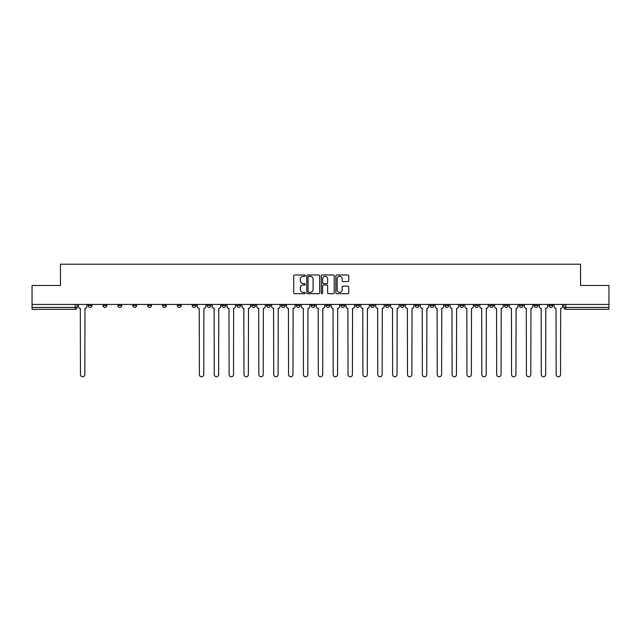 <?xml version="1.0" encoding="UTF-8"?>
<svg xmlns="http://www.w3.org/2000/svg" width="641" height="641" viewBox="0 0 641 641"><rect width="100%" height="100%" fill="white"/><g stroke="black" fill="none" stroke-linecap="round" stroke-linejoin="round"><path stroke-width="0.96" d="M305.252 275.638A0.657 0.657 0 0 0 304.595 274.981L294.66 274.981A0.937 0.937 0 0 0 293.722 275.918L293.722 292.753A0.937 0.937 0 0 0 294.66 293.69L304.595 293.69A0.657 0.657 0 0 0 305.252 293.033A0.657 0.657 0 0 0 304.595 292.384L303.313 292.384A2.997 2.997 0 0 1 300.317 289.387L300.317 287.985A2.997 2.997 0 0 1 303.313 284.989L304.595 284.989A0.657 0.657 0 0 0 305.252 284.34A0.657 0.657 0 0 0 304.595 283.683L303.313 283.683A2.997 2.997 0 0 1 300.317 280.686L300.317 279.284A2.997 2.997 0 0 1 303.313 276.295L304.595 276.295A0.657 0.657 0 0 0 305.252 275.638M489.548 304.443L489.548 305.493L493.362 305.493A1.907 1.907 0 0 1 491.455 307.4A1.907 1.907 0 0 1 489.548 305.493L489.548 304.443M474.685 304.443L474.685 305.493L478.498 305.493A1.907 1.907 0 0 1 476.592 307.4A1.907 1.907 0 0 1 474.685 305.493L474.685 304.443M385.489 304.443L385.489 305.493L389.303 305.493A1.907 1.907 0 0 1 387.396 307.4A1.907 1.907 0 0 1 385.489 305.493L385.489 304.443M370.626 304.443L370.626 305.493L374.432 305.493A1.907 1.907 0 0 1 372.533 307.4A1.907 1.907 0 0 1 370.626 305.493L370.626 304.443M355.755 304.443L355.755 305.493L359.569 305.493A1.907 1.907 0 0 1 357.662 307.4A1.907 1.907 0 0 1 355.755 305.493L355.755 304.443M326.029 304.443L326.029 305.493L329.843 305.493A1.907 1.907 0 0 1 327.936 307.4A1.907 1.907 0 0 1 326.029 305.493L326.029 304.443M296.294 305.493L296.294 304.443L296.294 305.493A1.907 1.907 0 0 0 298.201 307.4A1.907 1.907 0 0 1 296.294 305.493L300.108 305.493A1.907 1.907 0 0 1 298.201 307.4A1.907 1.907 0 0 0 300.108 305.493L300.108 304.443L300.108 305.493M281.431 305.493L281.431 304.443L281.431 305.493A1.907 1.907 0 0 0 283.338 307.4A1.907 1.907 0 0 1 281.431 305.493L285.245 305.493A1.907 1.907 0 0 1 283.338 307.4M266.568 305.493L266.568 304.443L266.568 305.493A1.907 1.907 0 0 0 268.467 307.4A1.907 1.907 0 0 1 266.568 305.493L270.374 305.493A1.907 1.907 0 0 1 268.467 307.4A1.907 1.907 0 0 0 270.374 305.493L270.374 304.443L270.374 305.493M251.697 304.443L251.697 305.493L255.511 305.493A1.907 1.907 0 0 1 253.604 307.4A1.907 1.907 0 0 1 251.697 305.493L251.697 304.443M236.833 304.443L236.833 305.493L240.647 305.493A1.907 1.907 0 0 1 238.74 307.4A1.907 1.907 0 0 1 236.833 305.493L236.833 304.443M221.97 304.443L221.97 305.493L225.776 305.493A1.907 1.907 0 0 1 223.877 307.4A1.907 1.907 0 0 1 221.97 305.493L221.97 304.443M207.099 305.493L207.099 304.443L207.099 305.493A1.907 1.907 0 0 0 209.006 307.4A1.907 1.907 0 0 1 207.099 305.493L210.913 305.493A1.907 1.907 0 0 1 209.006 307.4M177.373 305.493L177.373 304.443L177.373 305.493A1.907 1.907 0 0 0 179.28 307.4A1.907 1.907 0 0 1 177.373 305.493L181.179 305.493A1.907 1.907 0 0 1 179.28 307.4A1.907 1.907 0 0 0 181.179 305.493L181.179 304.443L181.179 305.493M162.502 305.493L162.502 304.443L162.502 305.493A1.907 1.907 0 0 0 164.408 307.4A1.907 1.907 0 0 1 162.502 305.493L166.315 305.493A1.907 1.907 0 0 1 164.408 307.4A1.907 1.907 0 0 0 166.315 305.493L166.315 304.443L166.315 305.493M147.638 305.493L147.638 304.443L147.638 305.493A1.907 1.907 0 0 0 149.545 307.4A1.907 1.907 0 0 1 147.638 305.493L151.452 305.493A1.907 1.907 0 0 1 149.545 307.4A1.907 1.907 0 0 0 151.452 305.493L151.452 304.443L151.452 305.493M132.775 305.493L132.775 304.443L132.775 305.493A1.907 1.907 0 0 0 134.682 307.4A1.907 1.907 0 0 1 132.775 305.493L136.589 305.493A1.907 1.907 0 0 1 134.682 307.4M117.912 305.493L117.912 304.443L117.912 305.493A1.907 1.907 0 0 0 119.811 307.4A1.907 1.907 0 0 1 117.912 305.493L121.718 305.493A1.907 1.907 0 0 1 119.811 307.4A1.907 1.907 0 0 0 121.718 305.493L121.718 304.443L121.718 305.493M103.041 305.493L103.041 304.443L103.041 305.493A1.907 1.907 0 0 0 104.948 307.4A1.907 1.907 0 0 1 103.041 305.493L106.855 305.493A1.907 1.907 0 0 1 104.948 307.4A1.907 1.907 0 0 0 106.855 305.493L106.855 304.443L106.855 305.493M347.839 281.575A0.937 0.937 0 0 0 348.768 280.646L348.768 275.918A0.937 0.937 0 0 0 347.839 274.981L336.797 274.981A0.937 0.937 0 0 0 335.86 275.918L335.86 292.753A0.937 0.937 0 0 0 336.797 293.69L347.839 293.69A0.937 0.937 0 0 0 348.768 292.753L348.768 287.048A0.937 0.937 0 0 0 347.839 286.11L343.111 286.11A0.937 0.937 0 0 0 342.174 287.048L342.174 289.876A2.5 2.5 0 0 1 339.674 292.384A2.5 2.5 0 0 1 337.174 289.876L337.174 278.795A2.5 2.5 0 0 1 339.674 276.295A2.5 2.5 0 0 1 342.174 278.795L342.174 280.646A0.937 0.937 0 0 0 343.111 281.575L347.839 281.575M32.05 304.443L32.05 285.477L60.446 285.477L60.446 264.228L580.554 264.228L580.554 285.477L608.95 285.477L608.95 304.443L32.05 304.443L32.05 307.4L77.12 307.4L77.12 304.443L77.12 307.4A1.907 1.907 0 0 1 75.221 309.307L32.05 309.307L32.05 307.4M319.683 275.918A0.937 0.937 0 0 0 318.745 274.981L307.712 274.981A0.937 0.937 0 0 0 306.775 275.918L306.775 292.753A0.937 0.937 0 0 0 307.712 293.69L318.745 293.69A0.937 0.937 0 0 0 319.683 292.753L319.683 275.918M322.255 274.981L333.288 274.981A0.937 0.937 0 0 1 334.225 275.918L334.225 292.753A0.937 0.937 0 0 1 333.288 293.69L328.569 293.69A0.937 0.937 0 0 1 327.631 292.753L327.631 285.926A0.937 0.937 0 0 0 326.694 284.989L323.561 284.989A0.937 0.937 0 0 0 322.631 285.926L322.631 293.033A0.657 0.657 0 0 1 321.974 293.69A0.657 0.657 0 0 1 321.317 293.033L321.317 275.918A0.937 0.937 0 0 1 322.255 274.981M563.88 304.443L563.88 307.4L608.95 307.4L608.95 309.307L565.779 309.307A1.907 1.907 0 0 1 563.88 307.4A1.907 1.907 0 0 0 565.779 309.307L565.779 304.443M608.95 304.443L608.95 307.4M552.822 304.443L552.822 305.493A1.907 1.907 0 0 1 550.915 307.4A1.907 1.907 0 0 1 549.008 305.493L552.822 305.493M549.008 304.443L549.008 305.493M537.959 304.443L537.959 305.493A1.907 1.907 0 0 1 536.052 307.4A1.907 1.907 0 0 1 534.145 305.493A1.907 1.907 0 0 0 536.052 307.4M534.145 304.443L534.145 305.493L537.959 305.493M523.088 304.443L523.088 305.493A1.907 1.907 0 0 1 521.189 307.4A1.907 1.907 0 0 1 519.282 305.493L523.088 305.493M519.282 304.443L519.282 305.493M508.225 304.443L508.225 305.493A1.907 1.907 0 0 1 506.318 307.4A1.907 1.907 0 0 1 504.411 305.493L508.225 305.493M504.411 304.443L504.411 305.493M493.362 304.443L493.362 305.493M478.498 304.443L478.498 305.493L478.498 304.443M463.627 304.443L463.627 305.493A1.907 1.907 0 0 1 461.72 307.4A1.907 1.907 0 0 1 459.821 305.493L463.627 305.493M459.821 304.443L459.821 305.493M448.764 304.443L448.764 305.493A1.907 1.907 0 0 1 446.857 307.4A1.907 1.907 0 0 1 444.95 305.493L448.764 305.493M444.95 304.443L444.95 305.493M433.901 304.443L433.901 305.493A1.907 1.907 0 0 1 431.994 307.4A1.907 1.907 0 0 1 430.087 305.493L433.901 305.493M430.087 304.443L430.087 305.493M419.03 304.443L419.03 305.493A1.907 1.907 0 0 1 417.123 307.4A1.907 1.907 0 0 1 415.224 305.493L419.03 305.493M415.224 304.443L415.224 305.493M404.167 304.443L404.167 305.493A1.907 1.907 0 0 1 402.26 307.4A1.907 1.907 0 0 1 400.353 305.493L404.167 305.493M400.353 304.443L400.353 305.493M389.303 304.443L389.303 305.493A1.907 1.907 0 0 1 387.396 307.4M374.432 304.443L374.432 305.493M359.569 305.493L359.569 304.443L359.569 305.493A1.907 1.907 0 0 1 357.662 307.4M344.706 304.443L344.706 305.493A1.907 1.907 0 0 1 342.799 307.4A1.907 1.907 0 0 1 340.892 305.493A1.907 1.907 0 0 0 342.799 307.4A1.907 1.907 0 0 0 344.706 305.493L340.892 305.493L340.892 304.443M329.843 305.493L329.843 304.443L329.843 305.493A1.907 1.907 0 0 1 327.936 307.4M314.971 304.443L314.971 305.493A1.907 1.907 0 0 1 313.064 307.4A1.907 1.907 0 0 1 311.157 305.493A1.907 1.907 0 0 0 313.064 307.4M311.157 304.443L311.157 305.493L314.971 305.493M285.245 304.443L285.245 305.493L285.245 304.443M255.511 305.493L255.511 304.443L255.511 305.493A1.907 1.907 0 0 1 253.604 307.4M240.647 305.493L240.647 304.443L240.647 305.493A1.907 1.907 0 0 1 238.74 307.4M225.776 305.493L225.776 304.443L225.776 305.493A1.907 1.907 0 0 1 223.877 307.4M210.913 304.443L210.913 305.493L210.913 304.443M196.05 305.493L196.05 304.443L196.05 305.493A1.907 1.907 0 0 1 194.143 307.4A1.907 1.907 0 0 1 192.236 305.493L196.05 305.493A1.907 1.907 0 0 1 194.143 307.4M192.236 304.443L192.236 305.493M136.589 304.443L136.589 305.493L136.589 304.443M91.992 304.443L91.992 305.493A1.907 1.907 0 0 1 90.085 307.4A1.907 1.907 0 0 1 88.178 305.493A1.907 1.907 0 0 0 90.085 307.4A1.907 1.907 0 0 0 91.992 305.493L91.992 304.443M88.178 304.443L88.178 305.493L91.992 305.493M75.221 304.443L75.221 309.307A1.907 1.907 0 0 0 77.12 307.4M308.738 276.295A0.657 0.657 0 0 0 308.081 276.944L308.081 291.727A0.657 0.657 0 0 0 308.738 292.384L310.092 292.384A2.997 2.997 0 0 0 313.088 289.387L313.088 279.284A2.997 2.997 0 0 0 310.092 276.295L308.738 276.295M327.631 278.843A2.5 2.5 0 0 0 325.131 276.343A2.5 2.5 0 0 0 322.631 278.843L322.631 282.745A0.937 0.937 0 0 0 323.561 283.683L326.694 283.683A0.937 0.937 0 0 0 327.631 282.745L327.631 278.843M78.41 304.443L78.41 306.446A1.907 1.907 0 0 0 80.317 308.353L80.462 374.576A2.195 2.195 0 0 0 82.649 376.772A2.195 2.195 0 0 0 84.844 374.576L84.989 308.353A1.907 1.907 0 0 0 86.888 306.446L86.888 304.443M197.332 304.443L197.332 306.446A1.907 1.907 0 0 0 199.239 308.353L199.383 374.576A2.195 2.195 0 0 0 201.578 376.772A2.195 2.195 0 0 0 203.766 374.576L203.91 308.353A1.907 1.907 0 0 0 205.817 306.446L205.817 304.443M212.203 304.443L212.203 306.446A1.907 1.907 0 0 0 214.11 308.353L214.246 374.576A2.195 2.195 0 0 0 216.442 376.772A2.195 2.195 0 0 0 218.629 374.576L218.773 308.353A1.907 1.907 0 0 0 220.68 306.446L220.68 304.443M227.066 304.443L227.066 306.446A1.907 1.907 0 0 0 228.973 308.353L229.117 374.576A2.195 2.195 0 0 0 231.305 376.772A2.195 2.195 0 0 0 233.5 374.576L233.645 308.353A1.907 1.907 0 0 0 235.543 306.446L235.543 304.443M241.929 304.443L241.929 306.446A1.907 1.907 0 0 0 243.836 308.353L243.981 374.576A2.195 2.195 0 0 0 246.168 376.772A2.195 2.195 0 0 0 248.363 374.576L248.508 308.353A1.907 1.907 0 0 0 250.415 306.446L250.415 304.443M256.801 304.443L256.801 306.446A1.907 1.907 0 0 0 258.7 308.353L258.844 374.576A2.195 2.195 0 0 0 261.039 376.772A2.195 2.195 0 0 0 263.227 374.576L263.371 308.353A1.907 1.907 0 0 0 265.278 306.446L265.278 304.443M271.664 304.443L271.664 306.446A1.907 1.907 0 0 0 273.571 308.353L273.715 374.576A2.195 2.195 0 0 0 275.902 376.772A2.195 2.195 0 0 0 278.098 374.576L278.234 308.353A1.907 1.907 0 0 0 280.141 306.446L280.141 304.443M286.527 304.443L286.527 306.446A1.907 1.907 0 0 0 288.434 308.353L288.578 374.576A2.195 2.195 0 0 0 290.766 376.772A2.195 2.195 0 0 0 292.961 374.576L293.105 308.353A1.907 1.907 0 0 0 295.012 306.446L295.012 304.443M301.39 304.443L301.39 306.446A1.907 1.907 0 0 0 303.297 308.353L303.441 374.576A2.195 2.195 0 0 0 305.637 376.772A2.195 2.195 0 0 0 307.824 374.576L307.968 308.353A1.907 1.907 0 0 0 309.875 306.446L309.875 304.443M316.261 304.443L316.261 306.446A1.907 1.907 0 0 0 318.168 308.353L318.305 374.576A2.195 2.195 0 0 0 320.5 376.772A2.195 2.195 0 0 0 322.695 374.576L322.832 308.353A1.907 1.907 0 0 0 324.739 306.446L324.739 304.443M331.125 304.443L331.125 306.446A1.907 1.907 0 0 0 333.032 308.353L333.176 374.576A2.195 2.195 0 0 0 335.363 376.772A2.195 2.195 0 0 0 337.559 374.576L337.703 308.353A1.907 1.907 0 0 0 339.61 306.446L339.61 304.443M345.988 304.443L345.988 306.446A1.907 1.907 0 0 0 347.895 308.353L348.039 374.576A2.195 2.195 0 0 0 350.234 376.772A2.195 2.195 0 0 0 352.422 374.576L352.566 308.353A1.907 1.907 0 0 0 354.473 306.446L354.473 304.443M360.859 304.443L360.859 306.446A1.907 1.907 0 0 0 362.766 308.353L362.902 374.576A2.195 2.195 0 0 0 365.098 376.772A2.195 2.195 0 0 0 367.285 374.576L367.429 308.353A1.907 1.907 0 0 0 369.336 306.446L369.336 304.443M375.722 304.443L375.722 306.446A1.907 1.907 0 0 0 377.629 308.353L377.773 374.576A2.195 2.195 0 0 0 379.961 376.772A2.195 2.195 0 0 0 382.156 374.576L382.3 308.353A1.907 1.907 0 0 0 384.199 306.446L384.199 304.443M390.585 304.443L390.585 306.446A1.907 1.907 0 0 0 392.492 308.353L392.637 374.576A2.195 2.195 0 0 0 394.832 376.772A2.195 2.195 0 0 0 397.019 374.576L397.164 308.353A1.907 1.907 0 0 0 399.071 306.446L399.071 304.443M405.457 304.443L405.457 306.446A1.907 1.907 0 0 0 407.356 308.353L407.5 374.576A2.195 2.195 0 0 0 409.695 376.772A2.195 2.195 0 0 0 411.883 374.576L412.027 308.353A1.907 1.907 0 0 0 413.934 306.446L413.934 304.443M420.32 304.443L420.32 306.446A1.907 1.907 0 0 0 422.227 308.353L422.371 374.576A2.195 2.195 0 0 0 424.558 376.772A2.195 2.195 0 0 0 426.754 374.576L426.89 308.353A1.907 1.907 0 0 0 428.797 306.446L428.797 304.443M435.183 304.443L435.183 306.446A1.907 1.907 0 0 0 437.09 308.353L437.234 374.576A2.195 2.195 0 0 0 439.422 376.772A2.195 2.195 0 0 0 441.617 374.576L441.761 308.353A1.907 1.907 0 0 0 443.668 306.446L443.668 304.443M450.046 304.443L450.046 306.446A1.907 1.907 0 0 0 451.953 308.353L452.097 374.576A2.195 2.195 0 0 0 454.293 376.772A2.195 2.195 0 0 0 456.48 374.576L456.624 308.353A1.907 1.907 0 0 0 458.531 306.446L458.531 304.443M464.917 304.443L464.917 306.446A1.907 1.907 0 0 0 466.824 308.353L466.96 374.576A2.195 2.195 0 0 0 469.156 376.772A2.195 2.195 0 0 0 471.351 374.576L471.488 308.353A1.907 1.907 0 0 0 473.395 306.446L473.395 304.443M479.78 304.443L479.78 306.446A1.907 1.907 0 0 0 481.687 308.353L481.832 374.576A2.195 2.195 0 0 0 484.019 376.772A2.195 2.195 0 0 0 486.215 374.576L486.359 308.353A1.907 1.907 0 0 0 488.266 306.446L488.266 304.443M494.644 304.443L494.644 306.446A1.907 1.907 0 0 0 496.551 308.353L496.695 374.576A2.195 2.195 0 0 0 498.89 376.772A2.195 2.195 0 0 0 501.078 374.576L501.222 308.353A1.907 1.907 0 0 0 503.129 306.446L503.129 304.443M509.515 304.443L509.515 306.446A1.907 1.907 0 0 0 511.422 308.353L511.558 374.576A2.195 2.195 0 0 0 513.753 376.772A2.195 2.195 0 0 0 515.941 374.576L516.085 308.353A1.907 1.907 0 0 0 517.992 306.446L517.992 304.443M524.378 304.443L524.378 306.446A1.907 1.907 0 0 0 526.285 308.353L526.429 374.576A2.195 2.195 0 0 0 528.617 376.772A2.195 2.195 0 0 0 530.812 374.576L530.956 308.353A1.907 1.907 0 0 0 532.855 306.446L532.855 304.443M539.241 304.443L539.241 306.446A1.907 1.907 0 0 0 541.148 308.353L541.292 374.576A2.195 2.195 0 0 0 543.488 376.772A2.195 2.195 0 0 0 545.675 374.576L545.82 308.353A1.907 1.907 0 0 0 547.726 306.446L547.726 304.443M554.112 304.443L554.112 306.446A1.907 1.907 0 0 0 556.011 308.353L556.156 374.576A2.195 2.195 0 0 0 558.351 376.772A2.195 2.195 0 0 0 560.538 374.576L560.683 308.353A1.907 1.907 0 0 0 562.59 306.446L562.59 304.443"/></g></svg>

